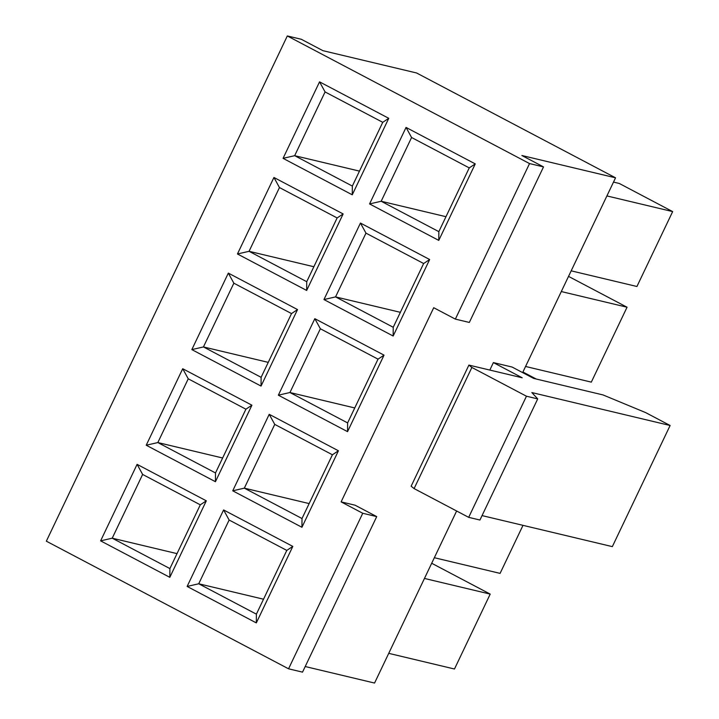 <?xml version="1.0" encoding="UTF-8"?>
<svg xmlns="http://www.w3.org/2000/svg" width="719" height="719" viewBox="0 0 719 719"><rect width="100%" height="100%" fill="white"/><g stroke="black" fill="none" stroke-linecap="round" stroke-linejoin="round"><path stroke-width="1.08" d="M362.744 513.267L288.553 668.805L302.528 672.139L376.72 516.601L362.744 513.267L341.112 501.88L355.096 505.205L376.72 516.601M305.207 666.531L374.563 683.05L456.628 510.993M522.641 372.604L615.545 177.818L521.886 155.511L543.519 166.907L529.535 163.573L455.352 319.11L469.327 322.445L543.519 166.907M455.352 319.11L433.719 307.714L341.112 501.88M489.819 370.069L493.378 362.592L512.081 367.041L533.651 378.41L603.034 394.938L645.653 412.607L670.117 425.495L531.844 392.565L537.713 398.901L526.452 396.214L471.88 367.463L468.905 365.09L522.219 377.781L493.378 362.592M288.553 668.805L46.34 541.182L287.321 35.95L301.306 39.275L322.93 50.672L416.589 72.979L615.545 177.818M287.321 35.95L529.535 163.573M438.77 240.398L369.566 203.935L406.055 127.434L475.259 163.896L438.77 240.398L438.842 231.653L469.246 167.895L411.583 137.509L381.169 201.266L438.842 231.653M393.158 336.025L323.954 299.562L360.444 223.061L429.647 259.523L393.158 336.025L393.23 327.28L423.635 263.522L365.971 233.136L335.557 296.893L393.23 327.28M347.547 431.652L278.343 395.189L314.832 318.688L384.036 355.15L347.547 431.652L347.619 422.907L378.023 359.149L320.359 328.763L289.946 392.52L347.619 422.907M301.935 527.279L232.731 490.816L269.221 414.315L338.424 450.777L301.935 527.279L302.007 518.534L332.412 454.776L274.748 424.39L244.334 488.147L302.007 518.534M256.324 622.906L187.12 586.443L223.609 509.942L292.813 546.404L256.324 622.906L256.395 614.161L286.8 550.412L229.136 520.026L198.723 583.774L256.395 614.161M352.265 194.813L283.061 158.351L319.551 81.849L388.754 118.311L352.265 194.813L352.337 186.068L382.742 122.32L325.078 91.933L294.664 155.681L352.337 186.068M306.654 290.449L237.45 253.978L273.939 177.476L343.143 213.938L306.654 290.449L306.725 281.695L337.13 217.947L279.466 187.56L249.053 251.308L306.725 281.695M261.042 386.076L191.838 349.605L228.327 273.103L297.531 309.574L261.042 386.076L261.114 377.322L291.519 313.574L233.855 283.187L203.441 346.935L261.114 377.322M215.43 481.703L146.227 445.232L182.716 368.73L251.92 405.201L215.43 481.703L215.502 472.949L245.907 409.201L188.243 378.814L157.829 442.562L215.502 472.949M169.819 577.33L100.615 540.859L137.104 464.357L206.308 500.828L169.819 577.33L169.891 568.576L200.295 504.828L142.632 474.441L112.218 538.189L169.891 568.576M606.908 195.928L672.66 211.593L636.926 286.495L571.174 270.838M613.505 182.096L619.311 183.48L672.66 211.593M561.296 291.555L627.049 307.22L591.315 382.131L525.562 366.465M568.531 276.384L627.049 307.22M522.92 372.011L536.221 379.021M523.001 525.346L500.091 573.385L434.339 557.719M424.462 578.444L490.205 594.101L454.48 669.012L388.727 653.346M431.697 563.265L490.205 594.101M482.054 515.595L612.336 546.629L670.117 425.495M526.452 396.214L468.68 517.347L479.941 520.026L537.713 398.901M468.68 517.347L414.099 488.587L471.88 367.463M414.099 488.587L411.133 486.215L468.905 365.09M177.018 553.63L112.218 538.189L100.615 540.859M222.638 458.003L157.829 442.562L146.227 445.232M268.25 362.367L203.441 346.935L191.838 349.605M445.978 216.698L381.169 201.266L369.566 203.935M400.366 312.325L335.557 296.893L323.954 299.562M354.746 407.952L289.946 392.52L278.343 395.189M309.134 503.579L244.334 488.147L232.731 490.816M263.522 599.206L198.723 583.774L187.12 586.443M359.473 171.113L294.664 155.681L283.061 158.351M313.861 266.74L249.053 251.308L237.45 253.978M469.246 167.895L475.259 163.896M411.583 137.509L406.055 127.434M423.635 263.522L429.647 259.523M365.971 233.136L360.444 223.061M378.023 359.149L384.036 355.15M320.359 328.763L314.832 318.688M332.412 454.776L338.424 450.777M274.748 424.39L269.221 414.315M286.8 550.412L292.813 546.404M229.136 520.026L223.609 509.942M382.742 122.32L388.754 118.311M325.078 91.933L319.551 81.849M337.13 217.947L343.143 213.938M279.466 187.56L273.939 177.476M291.519 313.574L297.531 309.574M233.855 283.187L228.327 273.103M245.907 409.201L251.92 405.201M188.243 378.814L182.716 368.73M200.295 504.828L206.308 500.828M142.632 474.441L137.104 464.357"/></g></svg>
